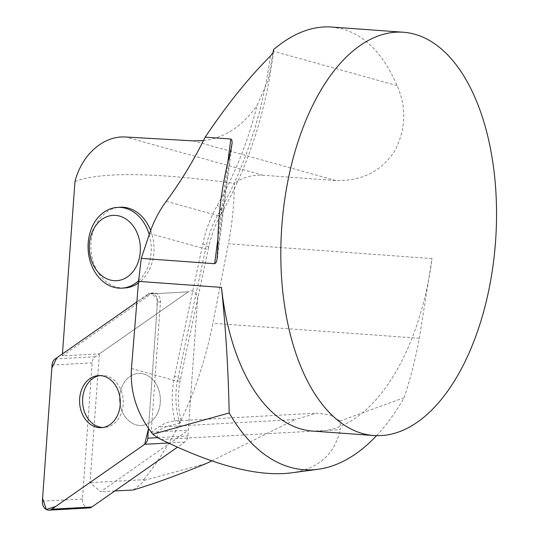 <?xml version="1.0" encoding="UTF-8"?>
<svg xmlns="http://www.w3.org/2000/svg" width="537" height="537" viewBox="0 0 537 537"><rect width="100%" height="100%" fill="white"/><g stroke="black" fill="none" stroke-linecap="round" stroke-linejoin="round"><path stroke-width="0.4" stroke-dasharray="2.69 2.01" d="M129.021 420.968A26.058 20.339 -93.1 0 0 141.432 425.458A26.058 20.339 -93.1 0 0 160.315 398.326A26.058 20.339 -93.1 0 0 138.58 373.416A26.058 20.339 -93.1 0 0 120.281 392.305A26.058 20.339 -93.1 0 0 129.021 420.968A26.058 20.339 86.9 0 1 120.281 392.305A26.058 20.339 86.9 0 1 138.58 373.416A26.058 20.339 86.9 0 1 140.788 373.45A26.058 20.339 86.9 0 1 160.362 399.736A26.058 20.339 86.9 0 1 141.432 425.458A26.058 20.339 86.9 0 1 129.021 420.968M89.155 507.955A8.021 6.263 86.9 0 1 82.47 499.001L92.122 362.891A8.021 6.263 86.9 0 1 95.25 356.769L188.185 291.866A8.021 6.263 86.9 0 1 190.863 290.92A8.021 6.263 86.9 0 1 197.542 299.874L187.89 435.984A8.021 6.263 86.9 0 1 184.762 442.105L177.478 447.193M148.105 294.061L136.875 301.908L150.783 293.115L157.046 298.371L157.019 308.352L148.487 428.62L157.462 302.062A8.021 6.263 -93.1 0 0 150.783 293.115A8.021 6.263 -93.1 0 0 148.105 294.061L188.185 291.866L99.379 353.883L90.028 482.635L100.647 491.758L188.299 430.218L197.542 299.874A8.021 6.263 -93.1 0 0 190.863 290.92A8.021 6.263 -93.1 0 0 188.185 291.866L151.098 293.9A8.021 6.263 86.9 0 1 153.783 292.947A8.021 6.263 86.9 0 1 160.462 301.901L151.219 432.245L158.67 427.016A51.559 40.235 -93.1 0 1 174.733 420.961C171.525 405.999 171.471 391.05 174.579 376.108L202.832 243.899C205.859 229.849 210.705 216.955 217.371 205.208C234.844 174.431 248.134 141.016 257.236 104.963L268.01 80.503L273.105 52.619M133.283 489.972L140.889 484.179L144.205 480.32L143.849 479.689L90.028 482.635M114.777 490.979L100.647 491.758M211.826 460.907L295.182 419.545L158.67 427.016M151.219 432.245L188.299 430.218M62.446 353.883L62.299 355.917L99.379 353.883M74.972 181.486C100.748 171.773 153.864 172.39 234.327 183.339C234.239 203.489 232.246 223.634 228.353 243.771L432.023 258.586A202.18 107.138 94.2 0 1 312.668 431.077M143.849 479.689C177.338 437.494 200.355 385.358 212.894 323.274L228.353 243.771M331.316 27.004L342.673 28.978C365.637 35.804 383.767 54.693 397.085 85.638C406.61 107.132 405.925 128.719 395.044 150.4C381.773 171.175 362.025 181.217 335.806 180.539L263.13 175.257C252.531 174.612 242.932 177.304 234.327 183.339M150.655 230.454A40.436 31.555 86.9 0 1 138.412 283.012M124.644 287.986A40.436 31.555 86.9 0 1 90.921 249.336A40.436 31.555 86.9 0 1 120.221 207.235M62.299 355.917L151.098 293.9M203.436 140.634C225.03 137.875 242.966 125.987 257.236 104.963M144.205 480.32L206.282 463.505M376.531 435.668A241.341 127.893 94.2 0 0 404.153 397.695L340.082 421.001L340.29 429.667L161.12 439.481M290.973 472.922C318.032 469.063 334.464 454.644 340.29 429.667M270.346 56.116C262.392 114.797 244.765 167.933 217.451 215.518C211.934 225.715 207.98 236.891 205.584 249.061L177.331 381.27C174.82 395.245 175.633 409.167 179.767 423.022L181.278 422.364L181.09 421.579L179.09 420.948L174.733 420.961M131.451 368.489L177.331 381.27A16.177 3.323 12.1 0 0 180.298 380.042A16.177 3.323 12.1 0 0 174.579 376.108M158.187 438.051C154.837 430.379 161.322 429.372 164.973 427.116L179.767 423.022M166.282 201.268L217.451 215.518A16.177 6.444 29.7 0 0 221.358 213.706A16.177 6.444 29.7 0 0 217.371 205.208M404.153 397.695C410.409 378.692 415.47 358.891 419.33 338.29L432.023 258.586M149.601 233.474L205.584 249.061A16.177 3.323 12.1 0 0 208.551 247.832L180.298 380.042C177.425 393.95 177.767 407.865 181.331 421.78M208.557 247.805A16.177 3.323 12.1 0 0 202.832 243.899M340.082 421.001L329.711 414.799L316.81 413.161L295.182 419.545M100.01 375.598A26.058 20.339 86.9 0 1 101.5 375.444A26.058 20.339 86.9 0 1 103.708 375.477A26.058 20.339 86.9 0 1 123.282 401.77A26.058 20.339 86.9 0 1 104.353 427.492A26.058 20.339 86.9 0 1 102.849 427.499M149.219 234.602A40.436 31.555 86.9 0 1 138.6 280.744M95.25 356.769L55.17 358.964M82.47 499.001L42.396 501.196M52.049 365.086L92.122 362.891M184.762 442.105L168.41 442.998M160.462 301.901L157.462 302.062M157.583 437.642L187.89 435.984M263.13 175.257L125.826 137.022M230.373 152.481L217.76 249.571M217.908 238.576L227.748 162.785M397.085 85.638L273.273 51.163M335.806 180.539L193.38 140.875M419.33 338.29L212.894 323.274M153.783 292.947L150.783 293.115M101.5 375.444L98.506 375.611M104.353 427.492L101.352 427.653M273.548 51.357C266.218 110.897 248.812 165.034 221.325 213.766C215.512 223.983 211.256 235.34 208.551 247.832M231.977 144.95L217.505 256.364M175.914 420.867L316.81 413.154"/><path stroke-width="0.81" d="M177.478 447.193L91.834 507.009A8.021 6.263 86.9 0 1 89.155 507.955L49.075 510.15A8.021 6.263 -93.1 0 0 51.753 509.204L144.688 444.3A8.021 6.263 -93.1 0 0 147.809 438.179L148.487 428.62L144.668 444.314L55.741 506.418L46.263 509.472L42.598 498.329L51.834 368.08L56.835 357.803L136.875 301.908L55.17 358.964A8.021 6.263 -93.1 0 0 52.049 365.086L42.396 501.196A8.021 6.263 -93.1 0 0 49.075 510.15M88.941 423.163A26.058 20.339 -93.1 0 0 101.352 427.653A26.058 20.339 -93.1 0 0 120.234 400.521A26.058 20.339 -93.1 0 0 98.506 375.611A26.058 20.339 -93.1 0 0 80.208 394.5A26.058 20.339 -93.1 0 0 88.941 423.163M211.826 460.907L206.282 463.505C178.881 474.775 154.549 483.595 133.283 489.972L114.777 490.979M62.446 353.883L74.972 181.486C82 154.354 103.654 135.418 125.826 137.022L193.38 140.875L203.436 140.634M221.486 287.396C225.842 329.503 228.4 371.362 229.165 412.966L152.756 434.238C137.096 414.202 129.994 392.292 131.451 368.489L138.546 281.368L221.486 287.396A202.18 107.138 94.2 0 0 312.668 431.077L374.021 435.541A202.18 107.138 94.2 0 0 494.604 252.377A202.18 107.138 94.2 0 0 414.611 34.207A202.18 107.138 94.2 0 0 403.341 32.24A202.18 107.138 94.2 0 0 281.824 226.124A202.18 107.138 94.2 0 0 374.021 435.541M227.748 162.785L230.836 139.009L205.168 137.143C227.185 104.44 248.913 77.429 270.346 56.116L272.957 52.908L273.581 51.075L273.44 49.672C292.759 33.361 312.051 25.803 331.316 27.004L403.341 32.24M230.836 139.009L231.836 139.915L232.159 142.943L230.373 152.481A202.18 107.138 -85.8 0 0 217.76 249.571L216.935 260.002L216.022 262.647L214.646 263.714L217.908 238.576M138.546 281.368L141.251 258.378L214.646 263.714M138.6 280.744A40.436 31.555 86.9 0 1 121.859 288.141A40.436 31.555 86.9 0 1 88.135 249.49A40.436 31.555 86.9 0 1 117.435 207.389L120.221 207.235A40.436 31.555 86.9 0 1 123.651 207.282A40.436 31.555 86.9 0 1 127.464 207.906A40.436 31.555 86.9 0 1 150.655 230.454M138.412 283.012A40.436 31.555 86.9 0 1 124.644 287.986L121.859 288.141M229.165 412.966A241.341 127.893 94.2 0 0 318.152 469.264A241.341 127.893 94.2 0 0 376.531 435.668M152.756 434.238L158.187 438.051L161.12 439.481C214.975 465.774 258.263 476.923 290.973 472.922L318.152 469.264M273.105 52.619L273.44 49.672M141.251 258.378L149.601 233.474A101.09 85.242 -74.4 0 1 166.282 201.268C181.07 181.238 194.032 159.865 205.168 137.143M102.849 427.499A26.058 20.339 86.9 0 1 82.617 402.582A26.058 20.339 86.9 0 1 100.01 375.598M117.435 207.389A40.436 31.555 86.9 0 1 124.678 208.054A40.436 31.555 86.9 0 1 149.219 234.602M118.892 215.914A32.703 25.521 86.9 0 1 134.626 269.352A32.703 25.521 86.9 0 1 90.941 258.807A32.703 25.521 86.9 0 1 118.892 215.914M168.41 442.998L144.688 444.3M51.753 509.204L91.834 507.009M147.809 438.179L157.583 437.642M217.505 256.364L217.337 257.673"/></g></svg>
